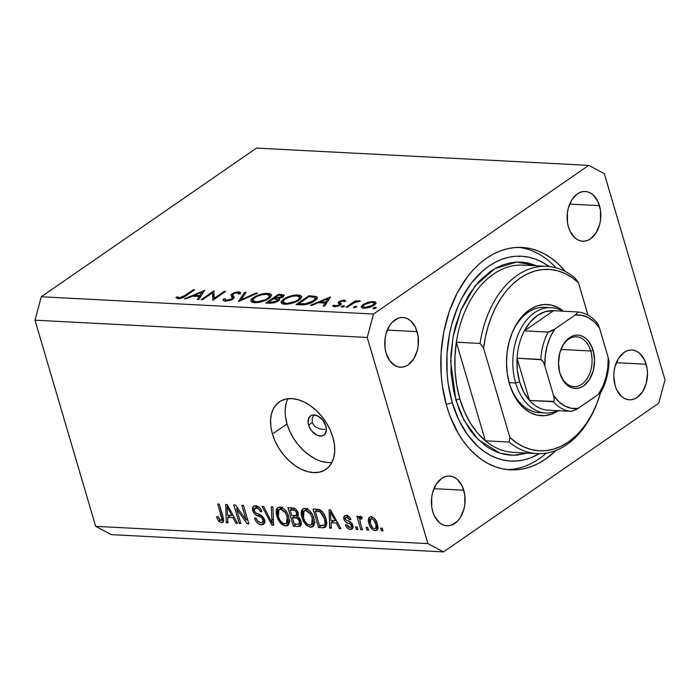 <?xml version="1.0" encoding="UTF-8"?>
<svg xmlns="http://www.w3.org/2000/svg" width="700" height="700" viewBox="0 0 700 700"><rect width="100%" height="100%" fill="white"/><g stroke="black" fill="none" stroke-linecap="round" stroke-linejoin="round"><path stroke-width="1.05" d="M324.966 429.485L321.921 429.301L324.966 429.485M319.121 428.68L321.921 429.301L319.121 428.68L314.659 426.248L319.121 428.68M314.659 426.248L312.261 422.555L308.613 425.075A11.716 7.665 55.4 0 1 310.581 415.879A11.716 7.665 55.4 0 1 325.868 425.967L326.401 429.984L324.625 434.56L321.974 435.977L316.811 435.12L311.789 431.016L309.382 427.14L308.166 423.019L308.936 417.725L311.062 415.581L312.506 415.065L317.669 415.922L322.683 420.017L325.868 425.967A11.716 7.665 55.4 0 1 323.899 435.164A11.716 7.665 55.4 0 1 308.613 425.075L312.261 422.555L312.279 418.154L313.801 414.942L312.279 418.154M287.936 398.703A41.02 26.828 -124.6 0 0 287.035 423.946L272.449 434.026A41.02 26.828 55.4 0 1 279.335 401.852A41.02 26.828 55.4 0 1 332.85 437.168L334.399 444.36L334.723 451.211L333.812 457.459L331.704 462.875L328.484 467.241L324.266 470.383L319.226 472.194L313.539 472.605L307.44 471.581L301.149 469.184L294.928 465.491L288.995 460.653L283.588 454.851L278.915 448.306L275.152 441.28L272.449 434.026L270.9 426.842L270.576 419.991L271.486 413.735L273.595 408.328L276.815 403.961L281.033 400.811L286.072 399L291.76 398.598L297.859 399.613L304.15 402.019L310.371 405.703L316.304 410.55L321.711 416.351L326.384 422.887L330.146 429.922L332.85 437.168A41.02 26.828 55.4 0 1 325.964 469.35A41.02 26.828 55.4 0 1 272.449 434.026L287.035 423.946A41.02 26.828 -124.6 0 0 331.949 462.411M556.115 450.38A111.344 75.224 -87 0 1 510.335 469.831A111.344 75.224 -87 0 1 446.819 406.516L442.382 386.006L441.219 375.296L441.061 353.517L443.791 331.931L449.304 311.377L457.38 292.635L467.714 276.43L473.611 269.474L479.911 263.384L486.561 258.204L493.491 253.995L500.649 250.793L507.946 248.631L515.331 247.529L522.716 247.494L530.04 248.526L537.233 250.626L544.224 253.767L550.935 257.915L557.322 263.025L565.416 271.53A111.344 75.224 -87 0 0 521.903 247.441A111.344 75.224 -87 0 0 446.819 406.516L450.048 416.132L458.377 433.606L463.4 441.306L468.93 448.21L474.915 454.248L481.302 459.366L488.014 463.514L495.005 466.646L502.198 468.746L509.521 469.779L516.906 469.744L524.291 468.641L531.589 466.48L538.746 463.278L545.676 459.069L556.115 450.38M463.767 490.219A24.902 16.826 -87 0 1 446.976 525.796A24.902 16.826 -87 0 1 432.766 511.639L431.769 507.045L431.707 497.35L432.626 492.616L436.223 484.269L441.656 478.459L444.806 476.805L448.088 476.07L451.377 476.298L454.554 477.47L457.485 479.535L462.184 486.036L464.765 494.804L464.826 504.499L463.907 509.241L460.311 517.58L457.774 520.87L451.727 525.053L448.446 525.779L445.148 525.551L441.98 524.387L439.049 522.314L434.35 515.812L432.766 511.639A24.902 16.826 -87 0 1 449.558 476.052A24.902 16.826 -87 0 1 463.767 490.219L433.956 488.661L463.767 490.219M646.144 364.219A24.902 16.826 -87 0 1 629.352 399.796A24.902 16.826 -87 0 1 615.142 385.639L613.786 376.224L614.084 371.35L615.003 366.616L618.599 358.269L624.032 352.459L627.183 350.805L630.464 350.07L633.754 350.297L636.93 351.47L639.861 353.544L644.56 360.045L647.133 368.804L647.491 373.634L646.284 383.241L642.688 391.589L637.254 397.39L634.104 399.053L630.822 399.779L627.524 399.56L624.356 398.387L621.425 396.314L616.726 389.812L615.142 385.639A24.902 16.826 -87 0 1 631.934 350.053A24.902 16.826 -87 0 1 646.144 364.219L616.332 362.67L646.144 364.219M599.471 205.643A24.902 16.826 -87 0 1 582.68 241.22A24.902 16.826 -87 0 1 568.47 227.062L567.472 222.469L567.411 212.774L568.33 208.04L571.926 199.692L577.36 193.883L580.51 192.229L583.791 191.494L587.081 191.721L590.258 192.894L593.189 194.959L597.887 201.46L600.469 210.227L600.53 219.923L599.611 224.665L596.015 233.004L590.581 238.814L587.431 240.468L584.15 241.203L580.851 240.975L577.684 239.811L574.753 237.737L570.054 231.236L568.47 227.062A24.902 16.826 -87 0 1 585.261 191.476A24.902 16.826 -87 0 1 599.471 205.643L569.66 204.085L599.471 205.643M417.095 331.634A24.902 16.826 -87 0 1 400.304 367.22A24.902 16.826 -87 0 1 386.094 353.054L385.096 348.469L385.035 338.774L385.954 334.031L389.55 325.692L392.088 322.402L398.134 318.22L401.415 317.494L404.705 317.713L407.881 318.885L410.812 320.959L415.511 327.46L418.092 336.227L418.154 345.922L417.235 350.656L413.639 359.004L408.205 364.814L405.055 366.467L401.774 367.203L398.484 366.975L395.308 365.803L389.804 360.841L386.094 353.054A24.902 16.826 -87 0 1 402.885 317.476A24.902 16.826 -87 0 1 417.095 331.634L387.284 330.085L417.095 331.634M658.726 403.235L443.52 551.906L111.282 534.634L443.52 551.906L427.91 543.611L367.238 337.461L35 320.189L95.672 526.339L427.91 543.611L95.672 526.339L111.282 534.634L95.672 526.339L35 320.189L367.238 337.461L373.511 314.037L588.718 165.366L256.48 148.094L41.274 296.765L373.511 314.037L41.274 296.765L35 320.189L41.274 296.765L256.48 148.094L588.718 165.366L604.327 173.661L665 379.811L658.726 403.235L665 379.811L604.327 173.661L588.718 165.366L373.511 314.037L367.238 337.461L427.91 543.611L443.52 551.906L658.726 403.235M212.572 292.81L202.545 299.731L201.189 299.661L213.955 290.841L214.174 298.314L224.219 291.375L225.575 291.445L212.809 300.265L212.572 292.81L212.809 300.265L225.575 291.445L224.219 291.375L214.174 298.314L213.955 290.841L201.189 299.661L202.545 299.731L212.572 292.81L214.13 298.095L212.572 292.81M240.581 293.589L238.726 291.891L239.312 293.895L238.726 291.891L232.024 293.755L233.45 298.611L232.024 293.755L230.921 295.137L232.689 299.18L232.348 298.016L231.849 299.644L231.639 298.909L226.511 300.248L226.765 301.105L226.511 300.248L225.172 299.574L225.33 298.611L223.405 298.988L223.982 300.956L223.405 298.988L223.143 300.248L225.207 301.158L232.977 298.988L230.703 300.142L225.207 301.158L223.939 300.939L223.125 299.766L223.405 298.988L225.33 298.611L225.207 299.679L226.257 300.23L231.341 299.101L232.356 297.885L230.939 295.33L231.368 294.297L234.351 292.609L237.965 291.882L240.161 292.233L240.581 293.589L238.578 294.07L238.464 293.221L236.836 292.775L233.432 293.781L232.776 294.98L234.176 297.465L232.977 298.988L234.132 296.966L232.776 294.98L233.432 293.781L237.265 292.784L238.578 294.07L240.581 293.589L240.59 292.766M238.368 301.595L244.545 292.434L245.998 292.512L240.975 299.723L256.069 293.029L257.521 293.108L238.368 301.595L257.521 293.108L256.069 293.029L240.975 299.723L245.998 292.512L244.545 292.434L238.368 301.595M254.52 302.68L251.939 302.19L250.819 300.309L252.586 298.121L256.358 295.916L261.257 294.201L266.14 293.405L269.902 293.703L271.609 295.024L270.34 297.526L266 300.204L260.461 302.05L254.52 302.68C259.744 302.671 264.618 301.262 269.15 298.454L271.6 294.989L267.82 293.396C262.588 293.431 257.714 294.858 253.207 297.666L253.487 298.602L253.207 297.666L250.828 301.096L254.52 302.68M284.725 304.246L282.144 303.765L281.015 301.884L282.791 299.696L286.562 297.491L291.463 295.776L296.345 294.98L300.099 295.269L301.805 296.59L300.536 299.101L296.205 301.77L290.666 303.616L284.725 304.246C289.94 304.238 294.822 302.829 299.355 300.02L301.796 296.564L298.025 294.971C292.793 295.006 287.919 296.424 283.412 299.241L283.692 300.178L283.412 299.241L281.033 302.662L284.725 304.246M310.389 305.34L330.514 296.905L324.713 306.084L323.243 306.005L325.098 303.065L318.255 302.706L311.868 305.419L310.389 305.34L311.868 305.419L318.255 302.706L325.098 303.065L323.243 306.005L324.713 306.084L330.514 296.905L310.389 305.34M373.634 308.752L373.056 308.368L373.94 307.668L376.338 307.545L374.194 308.717L375.953 308.079L375.76 307.283L373.441 307.947L373.678 308.752L373.441 307.947M376.075 302.846L373.424 301.569L373.748 302.68L373.424 301.569L367.675 302.418L362.845 304.623L363.151 305.637L363.326 304.308L368.445 302.19L372.155 301.569L375.34 301.945L376.005 303.38L374.273 305.217L370.632 307.02L366.293 308.123L362.723 308.123L361.095 307.072L362.845 304.623L361.113 307.151L363.764 308.236L374.273 305.217L376.031 302.645M354.078 307.729L353.509 307.352L354.384 306.652L356.781 306.521L354.637 307.703L356.396 307.064L356.204 306.259L353.885 306.933L354.121 307.738L353.885 306.933M347.366 307.265L346.01 307.195L355.346 300.746L356.694 300.816L355.32 301.77L358.601 300.886L360.412 301.123L354.419 302.662L347.366 307.265L353.946 302.899L360.412 301.123L355.32 301.77L356.694 300.816L355.346 300.746L346.01 307.195L347.366 307.265M341.88 307.099L341.311 306.714L342.186 306.023L344.584 305.891L342.44 307.072L344.199 306.425L344.006 305.629L341.688 306.303L341.924 307.099L341.688 306.303M338.188 302.619L339.832 305.384L339.526 304.351L339.22 305.69L339.01 304.981L335.562 305.918L335.781 306.67L334.355 305.13L332.588 305.681L334.486 306.714L340.41 305.016L341.338 304.001L340.664 302.986L341.092 304.439L340.051 302.243L340.524 301.639L343.21 300.842L344.129 301.621L345.852 301.114L344.356 300.055L339.115 301.604L340.174 305.183L339.115 301.604L339.631 301.271L344.067 300.046L345.852 301.114L344.129 301.621L342.904 300.842L340.786 301.473L340.051 302.304L341.233 304.238L337.549 306.303L334.049 306.679L332.588 305.681L334.355 305.13L335.947 305.918L338.66 305.191L339.517 304.29L338.188 302.619L339.115 301.604L338.196 302.916M314.676 300.939L309.846 303.415L305.918 304.544L296.065 304.596L308.831 295.776L316.558 296.651L317.38 297.649L316.601 299.329L314.676 300.939L317.345 297.474L316.207 296.502L308.831 295.776L296.065 304.596L300.738 304.841C305.637 305.069 310.284 303.765 314.676 300.939M269.938 303.24L265.86 303.021L278.626 294.201L284.349 295.155L282.774 297.071L278.74 298.576L279.536 299.863L277.541 301.507L274.234 302.767L269.938 303.24L278.39 300.983L279.641 299.25L278.74 298.576L283.203 296.791L284.358 295.172L278.626 294.201L265.86 303.021L269.938 303.24M184.537 298.795L204.662 290.36L198.87 299.539L197.391 299.469L199.255 296.52L192.404 296.17L186.016 298.874L184.537 298.795L186.016 298.874L192.404 296.17L199.255 296.52L197.391 299.469L198.87 299.539L204.662 290.36L184.537 298.795M179.366 297.797L182.77 296.905L193.244 289.765L194.6 289.835L182.446 297.868L177.984 298.699L175.814 297.491L177.59 296.852L179.366 297.797L177.59 296.852L175.814 297.491L177.984 298.699C181.169 298.55 183.829 297.579 185.972 295.794L194.6 289.835L193.244 289.765L184.748 295.636L184.992 296.459L184.748 295.636L179.366 297.797L179.611 298.629L179.366 297.797M236.495 508.751L240.835 523.477L239.269 523.39L233.818 504.892L235.489 504.98L246.199 520.056L241.859 505.312L243.434 505.391L248.876 523.889L247.196 523.81L236.495 508.751L247.196 523.81L248.876 523.889L243.434 505.391L241.859 505.312L246.199 520.056L235.489 504.98L233.818 504.892L239.269 523.39L240.835 523.477L236.495 508.751L237.615 507.972L236.495 508.751M264.618 519.645L264.757 522.751L262.754 524.694L259.35 524.291L256.366 521.867L254.564 518.271L256.06 518.114L257.679 520.975L260.225 522.524L262.483 522.322L263.217 520.301L261.686 517.475L255.736 514.789L253.549 512.549L252.394 508.611L252.849 506.966L254.004 505.995L257.477 506.214L260.033 508.148L261.852 511.551L260.356 511.718L258.738 509.014L256.279 507.955L254.231 508.97L254.45 511.262L255.99 513.153L262.176 515.874L264.618 519.645L260.986 515.104L255.325 512.654L254.275 510.755L254.756 508.279L256.279 507.955C258.169 508.139 259.534 509.39 260.356 511.718L261.852 511.551C260.601 508.034 258.51 506.109 255.588 505.785L253.523 506.258L252.7 510.624C253.803 513.538 255.666 515.305 258.265 515.926C260.365 516.215 261.966 517.44 263.069 519.619L262.509 522.296L260.951 522.629C258.685 522.34 257.058 520.835 256.06 518.114L254.564 518.271C255.902 522.209 258.204 524.379 261.45 524.781L264.828 522.445L261.45 524.781L263.725 524.282L264.618 519.645M272.912 506.923L273.595 525.175L271.976 525.096L262.019 506.363L263.629 506.441L272.064 522.97L271.276 506.844L272.912 506.923L271.276 506.844L272.064 522.97L263.629 506.441L262.019 506.363L271.976 525.096L273.595 525.175L272.912 506.923M285.521 526.032L281.435 524.16L278.154 519.82L276.098 513.091L276.421 509.329L278.04 507.412L281.365 507.325L284.392 509.241L287.079 512.829L288.96 517.755L289.415 521.964L288.251 525.053L285.521 526.032L287.761 525.49L289.135 523.442L288.715 516.871C287.245 511.499 284.322 508.226 279.947 507.054L277.716 507.605L276.824 516.477L280.219 522.9L281.418 522.069L280.219 522.9L285.521 526.032L289.082 523.574L285.521 526.032M310.625 527.336L306.539 525.464L303.257 521.124L301.201 514.395L301.525 510.633L303.144 508.716L306.469 508.637L309.496 510.554L312.183 514.133L314.064 519.059L314.519 523.267L313.355 526.356L310.625 527.336L312.865 526.794L314.239 524.746L313.819 518.175C312.349 512.803 309.426 509.53 305.051 508.358L302.82 508.918L301.928 517.781L305.322 524.204L306.521 523.372L305.322 524.204L310.625 527.336L314.186 524.878L310.625 527.336M331.004 522.725L331.31 528.176L329.683 528.097L329.061 509.845L330.584 509.924L340.856 528.675L339.229 528.587L336.28 522.996L331.004 522.725L336.28 522.996L339.229 528.587L340.856 528.675L330.584 509.924L329.061 509.845L329.683 528.097L331.31 528.176L331.004 522.725L333.874 520.739L331.004 522.725M382.244 528.229L383.023 530.871L381.456 530.784L380.678 528.141L382.244 528.229L380.678 528.141L381.456 530.784L383.023 530.871L382.244 528.229M377.274 523.81L377.921 527.441L377.484 529.48L375.646 530.688L373.074 529.996L370.396 527.126L369.075 524.116L368.279 520.31L368.996 517.571L371.053 516.758L373.608 517.799L375.76 520.249L377.274 523.81C376.267 519.942 374.194 517.597 371.053 516.758L369.451 517.151L368.882 523.504C369.88 527.433 371.971 529.83 375.156 530.696L377.729 528.92L375.156 530.696L376.757 530.303L377.274 523.81M367.736 527.468L368.515 530.11L366.94 530.031L366.161 527.389L367.736 527.468L366.161 527.389L366.94 530.031L368.515 530.11L367.736 527.468M360.255 516.197L359.1 518.49L361.62 516.758L359.1 518.49L358.47 516.346L356.904 516.259L360.859 529.716L362.145 528.832L360.859 529.716L362.434 529.795L360.377 522.821L362.434 529.795L360.859 529.716L356.904 516.259L358.47 516.346L359.1 518.49L359.914 516.241L361.944 516.994L361.926 518.884L360.596 518.604L359.879 519.409L360.377 522.821L359.852 520.091L360.789 518.595L361.926 518.884L361.944 516.994L359.721 516.337M357.14 526.916L357.919 529.559L356.352 529.48L355.574 526.837L357.14 526.916L355.574 526.837L356.352 529.48L357.919 529.559L357.14 526.916M352.791 525.262L352.957 527.756L351.715 529.226L348.871 529.077L346.876 527.546L345.345 524.886L346.841 524.729L348.084 526.706L349.449 527.433L350.919 527.293L351.374 525.735L350.499 524.186L346.57 522.454L344.645 520.791L343.613 517.554L344.426 515.874L346.868 515.55L349.589 517.178L350.901 519.496L349.405 519.654L348.346 518.009L346.815 517.396L345.608 517.641L345.389 519.102L346.351 520.196L350.963 522.279L352.791 525.262C351.899 522.812 350.35 521.378 348.145 520.94L346.159 520.082L345.328 518.936L345.642 517.615L346.815 517.396L349.405 519.654L350.901 519.496C349.869 516.968 348.303 515.62 346.194 515.471L344.461 515.847L343.84 519.12C344.934 521.57 346.623 523.005 348.906 523.451L350.604 524.265L351.321 525.508L350.954 527.266L349.904 527.494L346.841 524.729L345.345 524.886C346.439 527.642 348.11 529.148 350.359 529.41L353.001 527.581L350.359 529.41L352.144 528.999L352.791 525.262M325.946 518.691L326.777 523.574L325.815 526.925L323.619 527.747L318.5 527.511L313.058 509.014L318.544 509.364L320.941 510.326L323.741 513.529L325.946 518.691C325.036 514.762 322.989 511.77 319.812 509.696L313.058 509.014L318.5 527.511L322.954 527.747L326.602 525.227L324.363 525.105L326.602 525.227L322.954 527.747L325.491 527.205L325.946 518.691M301.017 521.255L301.306 524.431L300.501 525.936L298.498 526.461L293.396 526.207L287.954 507.71L293.851 508.121L295.925 509.25L298.287 513.389L297.605 516.609L299.757 518.551L301.017 521.255L297.605 516.609L298.148 512.82C297.01 509.722 295.172 508.104 292.635 507.946L287.954 507.71L293.396 526.207L298.043 526.452L301.341 524.169L298.043 526.452L300.405 526.006L301.017 521.255M227.649 517.344L227.955 522.804L226.319 522.716L225.697 504.472L227.229 504.551L237.501 523.303L235.865 523.215L232.925 517.624L227.649 517.344L232.925 517.624L235.865 523.215L237.501 523.303L227.229 504.551L225.697 504.472L226.319 522.716L227.955 522.804L227.649 517.344L230.51 515.366L227.649 517.344M221.41 522.699L218.461 521.028L216.457 516.766L217.954 516.609L220.054 520.293L221.331 520.476L221.996 519.523L217.735 504.052L219.31 504.14L223.65 520.826L222.933 522.296L221.41 522.699L222.845 522.366L223.002 516.696L219.31 504.14L217.735 504.052L221.996 519.225L220.841 520.546L217.954 516.609L216.457 516.766L218.671 521.273L220.071 520.301L218.671 521.273L221.41 522.699L223.589 521.202L221.41 522.699M286.072 403.655L285.171 409.911M285.495 416.762L287.035 423.946L289.739 431.2L293.501 438.226L298.174 444.771L303.581 450.573L309.514 455.411L315.744 459.104M322.026 461.501L328.134 462.525M382.743 529.9L381.456 530.784L382.743 529.9M377.904 528.019L376.889 527.572M370.195 522.602L368.882 523.504L370.195 522.602M371.945 518.053L371.945 516.915M376.723 527.476L378.297 528.115M372.041 516.337L371.998 518.569M370.449 523.582L370.72 518.901L373.24 517.528L371.578 518.683C373.739 519.426 375.13 521.159 375.751 523.854L377.011 522.979L375.751 523.854C376.714 526.531 376.346 528.176 374.623 528.771C372.453 528.019 371.061 526.295 370.449 523.582L372.514 527.616L374.273 528.727L375.734 528.308L375.97 524.685L373.686 519.837L371.928 518.726L370.466 519.137L369.994 520.371L370.449 523.582M377.895 526.881L374.623 528.771M368.226 529.148L366.94 530.031L368.226 529.148M361.725 517.729L361.471 516.854L361.725 517.729M361.935 517.799L360.789 518.595L361.935 517.799M361.944 517.58L360.789 518.595M357.639 528.596L356.352 529.48L357.639 528.596M353.054 526.741L352.196 526.409M352.581 524.633L351.321 525.508L352.581 524.633M351.925 523.355L350.604 524.265L351.925 523.355M350.787 522.148L348.906 523.451L350.787 522.148M345.293 518.122L343.84 519.12L345.293 518.122M347.428 516.381L347.287 515.655M350.613 518.822L349.405 519.654L350.613 518.822M348.495 516.224L346.815 517.396L348.495 516.224M352.144 526.374L353.273 526.794M347.261 515.034L347.489 516.6M331.249 527.012L329.683 528.097L331.249 527.012M333.174 521.22L333.156 520.704L333.174 521.22M340.375 527.8L339.229 528.587L340.375 527.8M337.348 522.261L336.28 522.996L337.348 522.261M330.881 520.59L330.391 511.814L331.284 511.192L330.391 511.814L332.369 515.655L333.358 514.972L332.369 515.655L335.125 520.809L336.158 520.091L335.125 520.809L330.881 520.59L335.125 520.809L330.391 511.814L330.881 520.59M321.37 525.534L318.5 527.511L321.37 525.534M326.918 523.014L326.358 523.058L326.918 523.014M319.436 525.429L315.262 511.254L318.098 509.302L315.262 511.254L317.914 511.394L320.145 509.854L317.914 511.394L320.154 511.875L321.606 510.869L320.154 511.875L324.371 518.586L325.64 517.711L324.371 518.586L325.098 523.075L326.672 521.99L325.098 523.075L324.266 525.175L319.436 525.429L323.269 525.534L324.642 524.799L325.098 522.541L324.371 518.586L322.866 514.841L320.95 512.409L319.016 511.516L315.262 511.254L319.436 525.429M303.223 516.88L301.928 517.781L303.223 516.88M314.213 524.816L312.252 524.326M312.9 524.571L314.274 524.816M303.502 517.895L303.993 510.948L307.659 509.171L305.699 510.519L310.345 513.826L311.517 513.021L310.345 513.826L312.235 518.044L313.504 517.169L312.235 518.044L311.614 524.773L309.977 525.175C306.731 524.3 304.57 521.867 303.502 517.895L305.095 521.57L307.851 524.457L310.494 525.166L312.384 523.889L312.874 521.631L312.069 517.501L310.345 513.826L308.201 511.508L305.699 510.519L303.502 511.42L302.794 513.774L303.502 517.895M301.368 523.915L299.39 523.81L301.368 523.915M296.257 524.23L293.396 526.207L296.257 524.23M296.66 515.148L298.34 515.235L296.66 515.148M299.574 521.692L300.703 520.327L299.451 521.185L298.891 524.134L294.324 524.125L292.416 517.641L295.33 515.629L292.416 517.641L295.312 517.79L298.156 515.821L295.312 517.79C297.22 517.738 298.602 518.866 299.451 521.185L297.159 518.166L292.416 517.641L294.324 524.125L298.891 524.134L299.574 523.364L299.565 521.657M298.384 513.957L296.336 515.375L296.774 513.45L295.601 511.079L294.158 510.256L290.159 509.95L291.786 515.48L290.159 509.95L293.011 507.981L290.159 509.95L292.723 510.081L294.954 508.55L292.723 510.081C294.507 509.889 295.829 510.877 296.669 513.039L297.92 512.173L296.669 513.039L296.047 515.524L291.786 515.48L296.047 515.524M301.297 522.489L298.891 524.134M278.119 515.576L276.824 516.477L278.119 515.576M289.109 523.512L287.149 523.014M287.796 523.267L289.17 523.512M278.399 516.591L278.889 509.644L282.555 507.867L280.595 509.215L285.241 512.523L286.414 511.718L285.241 512.523L287.131 516.74L288.4 515.865L287.131 516.74L286.51 523.46L284.874 523.871C281.627 522.996 279.466 520.564 278.399 516.591L279.983 520.266L282.748 523.154L285.39 523.863L287.28 522.585L287.77 520.327L286.965 516.197L285.241 512.523L283.098 510.204L280.595 509.215L278.399 510.116L277.69 512.47L278.399 516.591M273.551 524.003L271.976 525.096L273.551 524.003M273.481 521.999L272.064 522.97L273.481 521.999M273.368 519.05L271.871 520.091L273.368 519.05M264.863 522.244L263.174 521.841M263.104 519.741L262.377 519.339M264.311 518.761L263.069 519.619L264.311 518.761M260.05 514.692L258.265 515.926L260.05 514.692M254.109 509.653L252.7 510.624L254.109 509.653M256.148 507.316L256.06 505.838M261.608 510.851L260.356 511.718L261.608 510.851M258.23 506.599L256.279 507.955L258.23 506.599M262.999 521.771L265.099 522.261M256.095 505.54L256.209 507.588M260.488 517.3L260.059 516.46M240.546 522.506L239.269 523.39L240.546 522.506M247.485 519.173L246.199 520.056L247.485 519.173M248.57 522.856L247.196 523.81L248.57 522.856M227.885 521.64L226.319 522.716L227.885 521.64M229.819 515.847L229.801 515.331L229.819 515.847M237.02 522.419L235.865 523.215L237.02 522.419M233.984 516.889L232.925 517.624L233.984 516.889M227.526 515.209L227.027 506.433L227.92 505.82L227.027 506.433L229.005 510.282L229.994 509.6L229.005 510.282L231.77 515.436L232.803 514.719L231.77 515.436L227.526 515.209L231.77 515.436L227.027 506.433L227.526 515.209M223.545 518.98L220.841 520.546M223.405 518.254L221.996 519.225L223.405 518.254M222.758 515.874L221.48 516.758L222.758 515.874M375.988 308.053L375.76 307.283L375.988 308.053M375.953 308.079L375.76 307.283M367.675 302.418L367.85 303.021L367.675 302.418M372.269 302.356L374.238 303.231L372.908 305.148L373.135 305.909L372.908 305.148L364.901 307.449L365.137 308.236L364.901 307.449L362.863 306.591L364.192 304.701L371.35 302.356L365.934 303.73L363.554 305.2L362.854 306.565L365.82 307.449L371.175 306.11L374.238 303.695L374.019 302.873L372.269 302.356M356.431 307.037L356.204 306.259L356.431 307.037M356.396 307.064L356.204 306.259M355.591 301.586L355.346 300.746L355.591 301.586M355.451 302.207L355.32 301.77L355.451 302.207M359.713 301.385L359.555 300.842L359.713 301.385M344.234 306.408L344.006 305.629L344.234 306.408M344.199 306.425L344.006 305.629M344.356 300.055L344.759 301.438L344.356 300.055M340.76 304.754L340.051 302.243M334.801 306.723L334.355 305.13M339.841 305.375L339.526 304.351M325.588 304.71L325.098 303.065L325.588 304.71M327.915 298.62L325.692 302.12L326.183 303.765L325.692 302.12L320.303 301.84L320.591 302.829L320.303 301.84L327.915 298.62L328.396 300.256L327.915 298.62L320.303 301.84L325.692 302.12L327.915 298.62M309.12 296.765L308.831 295.776L309.12 296.765M312.183 296.966L311.876 295.934L312.183 296.966L309.934 296.809L314.221 297.29L315.376 298.165L313.32 300.869L313.556 301.656L313.32 300.869L305.104 303.852L305.331 304.649L305.104 303.852L300.457 303.852L300.746 304.841L300.457 303.852L298.725 303.765L308.875 296.748L309.934 296.809L308.875 296.748L298.725 303.765L299.014 304.745L298.725 303.765L306.197 303.704L313.32 300.869L315.402 298.261L314.536 297.404L312.209 296.966M316.925 298.926L316.207 296.502L316.925 298.926M298.358 296.109L298.025 294.971L298.358 296.109M296.783 295.881L299.915 297.238L297.999 299.95L298.226 300.738L297.981 299.959C294.245 302.251 290.238 303.38 285.976 303.345L286.248 304.255L285.976 303.345L282.887 302.006L284.777 299.303C288.496 297.019 292.504 295.881 296.783 295.881L292.241 296.319L287.368 297.876L283.824 300.046L282.896 302.05L284.305 303.1L287.35 303.345L295.4 301.385L298.506 299.574L299.933 297.789L299.53 296.678L296.783 295.881M278.915 295.19L278.626 294.201L278.915 295.19M281.89 295.453L281.566 294.359L281.89 295.453M279.239 300.265L278.74 298.576L279.239 300.265M278.67 295.181L282.485 295.846L282.039 297.474L281.829 296.739L275.485 298.051L275.791 299.066L275.485 298.051L274.575 298.007L274.873 298.996L274.575 298.007L278.67 295.181L274.575 298.007L278.547 297.955L282.231 296.415L281.977 295.479L278.67 295.181M273.271 298.909L277.795 299.801L277.252 301.656L277.034 300.912L270.454 302.295L270.734 303.257L270.454 302.295L268.52 302.19L268.809 303.179L268.52 302.19L273.271 298.909L268.52 302.19L273.63 302.181L277.401 300.624L277.804 299.836L277.2 299.311L273.271 298.909M268.152 294.534L267.82 293.396L268.152 294.534M266.578 294.306L269.71 295.662L267.794 298.375L268.03 299.162L267.776 298.392C264.04 300.676 260.041 301.805 255.771 301.77L256.043 302.689L255.771 301.77L252.682 300.44L254.572 297.736C258.3 295.453 262.299 294.306 266.578 294.306L262.036 294.752L257.162 296.301L253.619 298.48L252.7 300.475L254.1 301.534L257.145 301.77L265.195 299.819L268.31 298.007L269.727 296.214L269.325 295.111L266.578 294.306M244.991 293.947L244.545 292.434L244.991 293.947M241.159 300.352L240.975 299.723L241.159 300.352M256.252 293.668L256.069 293.029L256.252 293.668M232.776 299.127L232.348 298.016M238.735 294.035L238.543 293.387L238.578 294.07M233.756 298.305L232.776 294.98L233.756 298.305M234.08 297.797L233.537 295.96L234.08 297.797M214.235 291.777L213.955 290.841L214.235 291.777M214.419 299.154L214.174 298.314L214.419 299.154M224.464 292.215L224.219 291.375L224.464 292.215M214.112 299.364L214.13 298.095L214.112 299.364M199.736 298.165L199.255 296.52L199.736 298.165M202.064 292.075L199.85 295.584L200.331 297.22L199.85 295.584L194.451 295.304L194.74 296.284L194.451 295.304L202.064 292.075L202.545 293.711L202.064 292.075L194.451 295.304L199.85 295.584L202.064 292.075M193.489 290.605L193.244 289.765L193.489 290.605M178.141 298.707L177.59 296.852L178.141 298.707M178.876 298.699L178.561 297.623L178.876 298.699M558.355 410.707A55.676 37.607 -87 0 1 509.512 384.037L509.18 382.664A52.745 35.63 93 0 0 542.517 412.606M508.445 379.96A52.745 35.63 93 0 0 509.18 382.664L515.655 382.996A52.745 35.63 -87 0 1 551.215 307.65A52.745 35.63 -87 0 1 562.765 311.185A52.745 35.63 93 0 0 523.355 324.467A52.745 35.63 93 0 0 515.655 382.996A52.745 35.63 93 0 0 557.594 410.672A52.745 35.63 -87 0 1 545.738 412.991L539.271 412.65A52.745 35.63 -87 0 1 509.18 382.664A52.745 35.63 -87 0 1 508.445 379.942M521.386 265.055A93.765 63.341 93 0 0 456.347 342.204L480.077 343.438A93.765 63.341 -87 0 1 546.875 266.35L523.145 265.116A93.765 63.341 93 0 0 456.347 342.204A93.765 63.341 93 0 0 459.918 399.07A2.931 0.997 -16.4 0 0 455.936 400.216L450.695 361.891L453.04 336.892L460.915 310.214L475.177 285.854L494.742 268.713L516.548 262.071L536.926 265.825L528.211 263.016L521.85 262.115L515.436 262.15L509.023 263.104L502.688 264.985L496.475 267.759L490.446 271.416L479.202 281.207L469.367 293.965L461.335 309.216L455.411 326.366L453.311 335.449L450.94 354.191L451.071 373.109L453.705 391.466L458.736 408.564L462.096 416.43L470.339 430.43L475.142 436.424L485.879 446.11L491.715 449.715L497.779 452.436L504.026 454.256L510.387 455.157L516.801 455.131L527.188 453.101L513.231 455.262L500.028 453.206L478.336 439.775L464.03 420.271L455.936 400.216A2.931 0.997 163.6 0 1 459.918 399.07A93.765 63.341 93 0 0 485.371 440.816A93.765 63.341 93 0 0 515.165 452.445M446.233 404.477L452.287 402.736A102.55 69.282 -87 0 1 469.359 285.863A102.55 69.282 -87 0 1 549.097 266.516L542.001 262.045L535.57 259.158L528.946 257.224L522.2 256.27L515.392 256.296L508.594 257.311L501.865 259.306L495.285 262.255L488.889 266.131L482.764 270.9L471.537 282.914L462.017 297.841L458.019 306.224L451.727 324.406L449.505 334.04L446.994 353.92L447.134 373.984L448.201 383.845L452.287 402.736L446.233 404.477M556.001 267.811A111.344 75.224 93 0 0 518.656 247.38A111.344 75.224 -87 0 1 556.001 267.811M546.875 266.35A93.765 63.341 -87 0 1 574.91 277.918A93.765 63.341 93 0 0 480.077 343.438L483.613 348.233L509.88 437.474L516.469 442.759L523.495 446.775L530.827 449.444L538.379 450.739L546.009 450.625L553.621 449.12L561.076 446.241L568.278 442.024L575.102 436.546L581.455 429.887L587.23 422.152L592.331 413.455L596.697 403.935L600.582 392.595A90.834 61.364 -87 0 1 598.43 399.341A90.834 61.364 -87 0 1 509.88 437.474L509.101 442.05L485.371 440.816A93.765 63.341 93 0 0 513.406 452.384L537.136 453.617A93.765 63.341 -87 0 1 509.101 442.05A93.765 63.341 93 0 0 598.028 400.488L598.43 399.341M598.229 399.919A93.765 63.341 -87 0 1 537.136 453.617M578.454 282.721L571.856 277.428L564.839 273.42L557.497 270.743L549.955 269.456L542.316 269.561L534.712 271.066L527.249 273.954L520.048 278.162L513.222 283.64L506.879 290.299L501.104 298.034L495.994 306.731L491.627 316.251L488.075 326.445L485.389 337.164L483.613 348.233A90.834 61.364 -87 0 1 578.454 282.721L574.91 277.918L578.454 282.721L587.991 315.149L578.454 282.721M558.941 410.314L551.898 414.015L544.556 415.651L537.206 415.152L530.11 412.527L523.565 407.899L517.808 401.433L513.065 393.374L509.512 384.037L507.299 373.774L506.494 362.994L507.141 352.1L509.215 341.512L512.628 331.642L517.247 322.866L522.909 315.516L529.384 309.881L536.428 306.171L543.769 304.544L551.128 305.043L558.215 307.659L563.526 311.229A55.676 37.607 -87 0 0 510.904 336.044A55.676 37.607 -87 0 0 508.585 380.564A55.676 37.607 -87 0 0 509.512 384.037L509.18 382.664L515.655 382.996L519.636 381.85A49.814 33.653 -87 0 1 517.055 358.19A49.814 33.653 -87 0 1 524.379 330.864A49.814 33.653 -87 0 1 553.56 310.704L545.326 311.649L537.416 315.499L530.285 322.035L524.379 330.864L553.56 310.704L577.29 311.938L577.815 312.489L575.015 315.114L554.706 329.149L550.034 331.678L548.109 332.098L524.379 330.864L553.56 310.704L577.29 311.938L577.815 312.489L575.015 315.114L554.706 329.149L550.296 337.067L547.094 346.132L545.247 355.915L544.836 365.96L553.499 395.395L554.251 399.07L553.858 401.433L529.506 400.479L517.055 358.19L517.352 370.317L519.636 381.85L523.766 392.105L529.506 400.479A49.814 33.653 -87 0 1 519.636 381.85L515.655 382.996A52.745 35.63 -87 0 0 545.738 412.991M546.367 453.11A111.344 75.224 -87 0 1 507.106 469.56A111.344 75.224 93 0 0 546.367 453.11M539.367 453.679L530.364 457.966L523.644 459.961L516.845 460.976L510.037 461.002L503.291 460.049L496.668 458.124L490.236 455.227L484.05 451.412L478.17 446.696L467.565 434.779L458.824 419.939L452.287 402.736A102.55 69.282 -87 0 0 539.367 453.679M510.694 336.656A52.745 35.63 -87 0 1 544.749 307.309A52.745 35.63 -87 0 1 547.969 307.703A52.745 35.63 93 0 0 510.702 336.63M456.347 342.204L454.956 356.694L455.096 371.236L456.767 385.473L459.918 399.07L464.476 411.688L470.339 423.027L477.356 432.819L485.371 440.816L456.347 342.204L485.371 440.816L509.101 442.05L509.88 437.474L483.613 348.233L480.077 343.438L456.347 342.204M559.729 372.418A24.902 16.826 93 0 0 581.84 384.178A24.902 16.826 93 0 0 590.73 350.998L593.119 350.315A26.661 18.016 -87 0 1 583.608 385.831A26.661 18.016 -87 0 1 559.93 373.24L559.729 372.418A24.902 16.826 -87 0 1 559.396 371.21A24.902 16.826 93 0 0 559.729 372.418L558.486 363.169L559.781 352.879L563.631 343.945L569.45 337.724L572.819 335.947L576.336 335.169L579.863 335.414L583.258 336.665L586.39 338.879L589.146 341.976L593.119 350.315L594.571 360.386L593.267 370.676L589.418 379.61L583.608 385.831L580.23 387.608L576.712 388.386L573.186 388.141L569.791 386.89L566.659 384.676L563.903 381.579L559.93 373.24A26.661 18.016 -87 0 1 559.484 371.586A26.661 18.016 -87 0 1 560.595 350.254A26.661 18.016 -87 0 1 577.299 335.134A26.661 18.016 -87 0 1 593.119 350.315L590.73 350.998A24.902 16.826 -87 0 1 573.939 386.584A24.902 16.826 -87 0 1 559.729 372.418M560.919 349.449L590.73 350.998L560.919 349.449M608.571 363.632L608.965 361.279L608.212 357.595A46.883 31.675 -87 0 1 598.351 394.406L576.678 409.325L571.445 411.39L578.043 408.441A46.883 31.675 -87 0 1 553.499 395.395L554.251 399.07L554.164 400.759L553.236 401.713A49.814 33.653 93 0 0 571.445 411.39L547.715 410.156L571.445 411.39A49.814 33.653 -87 0 1 553.236 401.713L529.506 400.479A49.814 33.653 93 0 0 547.715 410.156L548.389 410.191A49.814 33.653 -87 0 1 547.715 410.156A49.814 33.653 -87 0 1 529.506 400.479L517.055 358.19L541.599 359.774L543.41 362.241L544.836 365.96L553.499 395.395L558.688 401.581L564.69 405.939L571.244 408.257L578.043 408.441L598.351 394.406L601.116 391.422M599.55 328.16L598.124 324.45L596.304 321.974L598.124 324.45L599.55 328.16L594.361 321.974L588.359 317.616L581.805 315.297L575.015 315.114A46.883 31.675 -87 0 1 599.55 328.16L608.212 357.595L599.55 328.16M600.556 392.63L598.351 394.406L602.761 386.488L605.955 377.422L607.81 367.64L608.212 357.595L608.965 361.279M524.379 330.864A49.814 33.653 93 0 0 517.055 358.19L540.785 359.424A49.814 33.653 -87 0 1 548.109 332.098L524.379 330.864M577.29 311.938L577.78 312.13M540.785 359.424L543.41 362.241L544.836 365.96A46.883 31.675 -87 0 1 554.706 329.149L548.109 332.098A49.814 33.653 93 0 0 540.785 359.424M560.472 350.621A24.902 16.826 -87 0 1 576.52 336.84A24.902 16.826 -87 0 1 590.73 350.998A24.902 16.826 93 0 0 576.082 336.822A24.902 16.826 93 0 0 560.472 350.613M370.729 518.892L372.96 517.352M350.954 527.266L352.949 525.884M345.642 517.615L348.031 515.961M324.266 525.175L326.777 523.442M303.993 510.948L307.641 508.427M311.614 524.773L315.262 522.253M278.889 509.644L282.537 507.124M286.51 523.46L290.15 520.94M262.509 522.296L264.854 520.678M254.756 508.279L257.635 506.284M374.238 303.231L374.727 304.885M362.863 306.591L363.335 308.201M315.385 298.183L315.919 299.994M299.915 297.238L300.484 299.145M282.887 302.015L283.509 304.132M282.485 295.846L282.835 297.036M277.795 299.801L278.18 301.123M269.71 295.662L270.279 297.579M252.682 300.44L253.312 302.558M225.172 299.574L225.636 301.166M544.749 307.309L551.215 307.65M608.983 362.101C608.554 373.17 605.911 383.136 601.055 391.991M577.316 311.946C584.798 312.559 591.334 316.102 596.916 322.569M560.35 350.954L560.595 350.254M559.317 370.869L559.484 371.586"/></g></svg>
